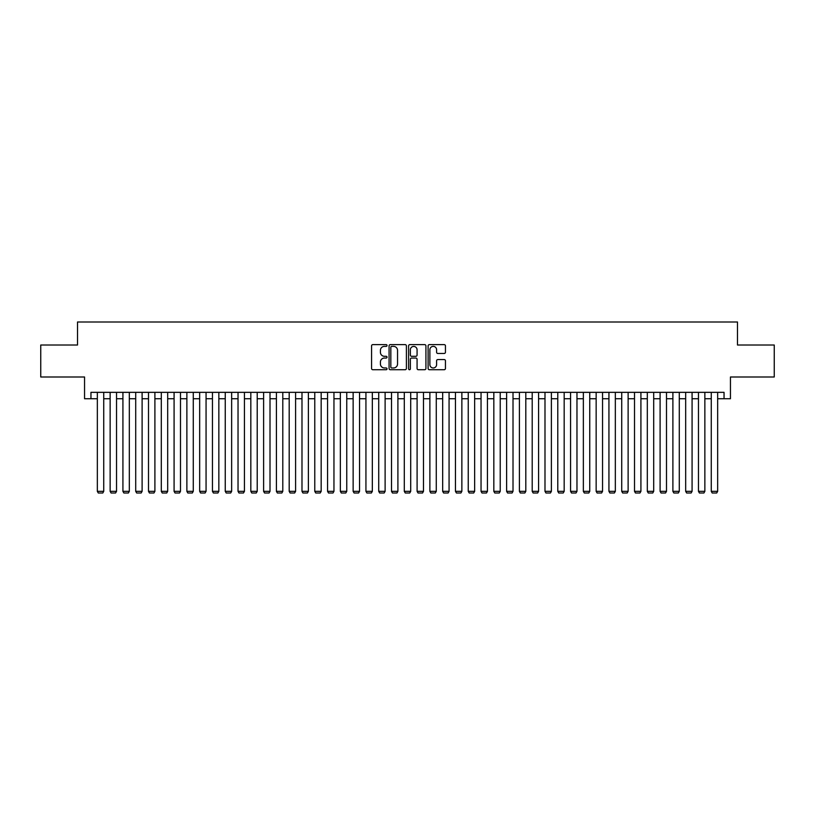 <?xml version="1.0" encoding="UTF-8"?>
<svg xmlns="http://www.w3.org/2000/svg" width="815" height="815" viewBox="0 0 815 815"><rect width="100%" height="100%" fill="white"/><g stroke="black" fill="none" stroke-linecap="round" stroke-linejoin="round"><path stroke-width="1.22" d="M387.033 345.499A0.876 0.876 0 0 0 386.157 344.623L372.822 344.623A1.253 1.253 0 0 0 371.569 345.876L371.569 368.472A1.253 1.253 0 0 0 372.822 369.725L386.157 369.725A0.876 0.876 0 0 0 387.033 368.849A0.876 0.876 0 0 0 386.157 367.973L384.436 367.973A4.014 4.014 0 0 1 380.411 363.948L380.411 362.064A4.014 4.014 0 0 1 384.436 358.05L386.157 358.05A0.876 0.876 0 0 0 387.033 357.174A0.876 0.876 0 0 0 386.157 356.298L384.436 356.298A4.014 4.014 0 0 1 380.411 352.274L380.411 350.389A4.014 4.014 0 0 1 384.436 346.375L386.157 346.375A0.876 0.876 0 0 0 387.033 345.499M444.185 353.466A1.253 1.253 0 0 0 445.448 352.212L445.448 345.876A1.253 1.253 0 0 0 444.185 344.623L429.373 344.623A1.253 1.253 0 0 0 428.12 345.876L428.12 368.472A1.253 1.253 0 0 0 429.373 369.725L444.185 369.725A1.253 1.253 0 0 0 445.448 368.472L445.448 360.811A1.253 1.253 0 0 0 444.185 359.558L437.849 359.558A1.253 1.253 0 0 0 436.596 360.811L436.596 364.611A3.362 3.362 0 0 1 433.234 367.973A3.362 3.362 0 0 1 429.882 364.611L429.882 349.737A3.362 3.362 0 0 1 433.234 346.375A3.362 3.362 0 0 1 436.596 349.737L436.596 352.212A1.253 1.253 0 0 0 437.849 353.466L444.185 353.466M90.954 398.739L90.954 392.341L724.046 392.341L724.046 398.739L730.444 398.739L730.444 376.999L774.25 376.999L774.25 345.02L737.483 345.02L737.483 321.996L77.517 321.996L77.517 345.02L40.75 345.02L40.75 376.999L84.556 376.999L84.556 398.739L97.342 398.739M406.4 345.876A1.253 1.253 0 0 0 405.147 344.623L390.334 344.623A1.253 1.253 0 0 0 389.081 345.876L389.081 368.472A1.253 1.253 0 0 0 390.334 369.725L405.147 369.725A1.253 1.253 0 0 0 406.4 368.472L406.4 345.876M409.853 344.623L424.666 344.623A1.253 1.253 0 0 1 425.919 345.876L425.919 368.472A1.253 1.253 0 0 1 424.666 369.725L418.329 369.725A1.253 1.253 0 0 1 417.076 368.472L417.076 359.303A1.253 1.253 0 0 0 415.813 358.05L411.616 358.05A1.253 1.253 0 0 0 410.353 359.303L410.353 368.849A0.876 0.876 0 0 1 409.476 369.725A0.876 0.876 0 0 1 408.6 368.849L408.6 345.876A1.253 1.253 0 0 1 409.853 344.623M103.739 398.739L110.137 398.739M116.535 398.739L122.922 398.739M129.32 398.739L135.718 398.739M142.105 398.739L148.503 398.739M154.901 398.739L161.299 398.739M167.686 398.739L174.084 398.739M180.482 398.739L186.88 398.739M193.267 398.739L199.665 398.739M206.063 398.739L212.45 398.739M218.848 398.739L225.246 398.739M231.643 398.739L238.031 398.739M244.429 398.739L250.826 398.739M257.214 398.739L263.612 398.739M270.01 398.739L276.407 398.739M282.795 398.739L289.193 398.739M295.59 398.739L301.988 398.739M308.376 398.739L314.773 398.739M321.171 398.739L327.559 398.739M333.956 398.739L340.354 398.739M346.752 398.739L353.139 398.739M359.537 398.739L365.935 398.739M372.333 398.739L378.72 398.739M385.118 398.739L391.516 398.739M397.903 398.739L404.301 398.739M410.699 398.739L417.097 398.739M423.484 398.739L429.882 398.739M436.28 398.739L442.667 398.739M449.065 398.739L455.463 398.739M461.861 398.739L468.248 398.739M474.646 398.739L481.044 398.739M487.441 398.739L493.829 398.739M500.227 398.739L506.624 398.739M513.012 398.739L519.41 398.739M525.807 398.739L532.205 398.739M538.593 398.739L544.991 398.739M551.388 398.739L557.786 398.739M564.174 398.739L570.571 398.739M576.969 398.739L583.357 398.739M589.754 398.739L596.152 398.739M602.55 398.739L608.937 398.739M615.335 398.739L621.733 398.739M628.12 398.739L634.518 398.739M640.916 398.739L647.314 398.739M653.701 398.739L660.099 398.739M666.497 398.739L672.895 398.739M679.282 398.739L685.68 398.739M692.078 398.739L698.465 398.739M704.863 398.739L711.261 398.739M717.658 398.739L724.046 398.739M391.709 346.375A0.876 0.876 0 0 0 390.833 347.251L390.833 367.086A0.876 0.876 0 0 0 391.709 367.973L393.533 367.973A4.014 4.014 0 0 0 397.547 363.948L397.547 350.389A4.014 4.014 0 0 0 393.533 346.375L391.709 346.375M417.076 349.798A3.362 3.362 0 0 0 413.714 346.436A3.362 3.362 0 0 0 410.353 349.798L410.353 355.034A1.253 1.253 0 0 0 411.616 356.298L415.813 356.298A1.253 1.253 0 0 0 417.076 355.034L417.076 349.798M103.739 392.341L103.739 491.333L97.342 491.333L97.342 392.341M103.739 491.333L102.782 493.004L98.309 493.004L97.342 491.333M116.535 392.341L116.535 491.333L110.137 491.333L110.137 392.341M116.535 491.333L115.567 493.004L111.095 493.004L110.137 491.333M129.32 392.341L129.32 491.333L122.922 491.333L122.922 392.341M129.32 491.333L128.363 493.004L123.88 493.004L122.922 491.333M142.105 392.341L142.105 491.333L135.718 491.333L135.718 392.341M142.105 491.333L141.148 493.004L136.675 493.004L135.718 491.333M154.901 392.341L154.901 491.333L148.503 491.333L148.503 392.341M154.901 491.333L153.943 493.004L149.461 493.004L148.503 491.333M167.686 392.341L167.686 491.333L161.299 491.333L161.299 392.341M167.686 491.333L166.729 493.004L162.256 493.004L161.299 491.333M180.482 392.341L180.482 491.333L174.084 491.333L174.084 392.341M180.482 491.333L179.524 493.004L175.042 493.004L174.084 491.333M193.267 392.341L193.267 491.333L186.88 491.333L186.88 392.341M193.267 491.333L192.309 493.004L187.837 493.004L186.88 491.333M206.063 392.341L206.063 491.333L199.665 491.333L199.665 392.341M206.063 491.333L205.105 493.004L200.622 493.004L199.665 491.333M218.848 392.341L218.848 491.333L212.45 491.333L212.45 392.341M218.848 491.333L217.89 493.004L213.418 493.004L212.45 491.333M231.643 392.341L231.643 491.333L225.246 491.333L225.246 392.341M231.643 491.333L230.676 493.004L226.203 493.004L225.246 491.333M244.429 392.341L244.429 491.333L238.031 491.333L238.031 392.341M244.429 491.333L243.471 493.004L238.989 493.004L238.031 491.333M257.214 392.341L257.214 491.333L250.826 491.333L250.826 392.341M257.214 491.333L256.256 493.004L251.784 493.004L250.826 491.333M270.01 392.341L270.01 491.333L263.612 491.333L263.612 392.341M270.01 491.333L269.052 493.004L264.569 493.004L263.612 491.333M282.795 392.341L282.795 491.333L276.407 491.333L276.407 392.341M282.795 491.333L281.837 493.004L277.365 493.004L276.407 491.333M295.59 392.341L295.59 491.333L289.193 491.333L289.193 392.341M295.59 491.333L294.633 493.004L290.15 493.004L289.193 491.333M308.376 392.341L308.376 491.333L301.988 491.333L301.988 392.341M308.376 491.333L307.418 493.004L302.946 493.004L301.988 491.333M321.171 392.341L321.171 491.333L314.773 491.333L314.773 392.341M321.171 491.333L320.214 493.004L315.731 493.004L314.773 491.333M333.956 392.341L333.956 491.333L327.559 491.333L327.559 392.341M333.956 491.333L332.999 493.004L328.527 493.004L327.559 491.333M346.752 392.341L346.752 491.333L340.354 491.333L340.354 392.341M346.752 491.333L345.784 493.004L341.312 493.004L340.354 491.333M359.537 392.341L359.537 491.333L353.139 491.333L353.139 392.341M359.537 491.333L358.58 493.004L354.107 493.004L353.139 491.333M372.333 392.341L372.333 491.333L365.935 491.333L365.935 392.341M372.333 491.333L371.365 493.004L366.893 493.004L365.935 491.333M385.118 392.341L385.118 491.333L378.72 491.333L378.72 392.341M385.118 491.333L384.16 493.004L379.678 493.004L378.72 491.333M397.903 392.341L397.903 491.333L391.516 491.333L391.516 392.341M397.903 491.333L396.946 493.004L392.473 493.004L391.516 491.333M410.699 392.341L410.699 491.333L404.301 491.333L404.301 392.341M410.699 491.333L409.741 493.004L405.259 493.004L404.301 491.333M423.484 392.341L423.484 491.333L417.097 491.333L417.097 392.341M423.484 491.333L422.527 493.004L418.054 493.004L417.097 491.333M436.28 392.341L436.28 491.333L429.882 491.333L429.882 392.341M436.28 491.333L435.322 493.004L430.84 493.004L429.882 491.333M449.065 392.341L449.065 491.333L442.667 491.333L442.667 392.341M449.065 491.333L448.107 493.004L443.635 493.004L442.667 491.333M461.861 392.341L461.861 491.333L455.463 491.333L455.463 392.341M461.861 491.333L460.893 493.004L456.42 493.004L455.463 491.333M474.646 392.341L474.646 491.333L468.248 491.333L468.248 392.341M474.646 491.333L473.688 493.004L469.216 493.004L468.248 491.333M487.441 392.341L487.441 491.333L481.044 491.333L481.044 392.341M487.441 491.333L486.474 493.004L482.001 493.004L481.044 491.333M500.227 392.341L500.227 491.333L493.829 491.333L493.829 392.341M500.227 491.333L499.269 493.004L494.787 493.004L493.829 491.333M513.012 392.341L513.012 491.333L506.624 491.333L506.624 392.341M513.012 491.333L512.054 493.004L507.582 493.004L506.624 491.333M525.807 392.341L525.807 491.333L519.41 491.333L519.41 392.341M525.807 491.333L524.85 493.004L520.367 493.004L519.41 491.333M538.593 392.341L538.593 491.333L532.205 491.333L532.205 392.341M538.593 491.333L537.635 493.004L533.163 493.004L532.205 491.333M551.388 392.341L551.388 491.333L544.991 491.333L544.991 392.341M551.388 491.333L550.431 493.004L545.948 493.004L544.991 491.333M564.174 392.341L564.174 491.333L557.786 491.333L557.786 392.341M564.174 491.333L563.216 493.004L558.744 493.004L557.786 491.333M576.969 392.341L576.969 491.333L570.571 491.333L570.571 392.341M576.969 491.333L576.011 493.004L571.529 493.004L570.571 491.333M589.754 392.341L589.754 491.333L583.357 491.333L583.357 392.341M589.754 491.333L588.797 493.004L584.324 493.004L583.357 491.333M602.55 392.341L602.55 491.333L596.152 491.333L596.152 392.341M602.55 491.333L601.582 493.004L597.11 493.004L596.152 491.333M615.335 392.341L615.335 491.333L608.937 491.333L608.937 392.341M615.335 491.333L614.378 493.004L609.895 493.004L608.937 491.333M628.12 392.341L628.12 491.333L621.733 491.333L621.733 392.341M628.12 491.333L627.163 493.004L622.691 493.004L621.733 491.333M640.916 392.341L640.916 491.333L634.518 491.333L634.518 392.341M640.916 491.333L639.958 493.004L635.476 493.004L634.518 491.333M653.701 392.341L653.701 491.333L647.314 491.333L647.314 392.341M653.701 491.333L652.744 493.004L648.271 493.004L647.314 491.333M666.497 392.341L666.497 491.333L660.099 491.333L660.099 392.341M666.497 491.333L665.539 493.004L661.057 493.004L660.099 491.333M679.282 392.341L679.282 491.333L672.895 491.333L672.895 392.341M679.282 491.333L678.325 493.004L673.852 493.004L672.895 491.333M692.078 392.341L692.078 491.333L685.68 491.333L685.68 392.341M692.078 491.333L691.12 493.004L686.638 493.004L685.68 491.333M704.863 392.341L704.863 491.333L698.465 491.333L698.465 392.341M704.863 491.333L703.905 493.004L699.433 493.004L698.465 491.333M717.658 392.341L717.658 491.333L711.261 491.333L711.261 392.341M717.658 491.333L716.691 493.004L712.218 493.004L711.261 491.333"/></g></svg>

